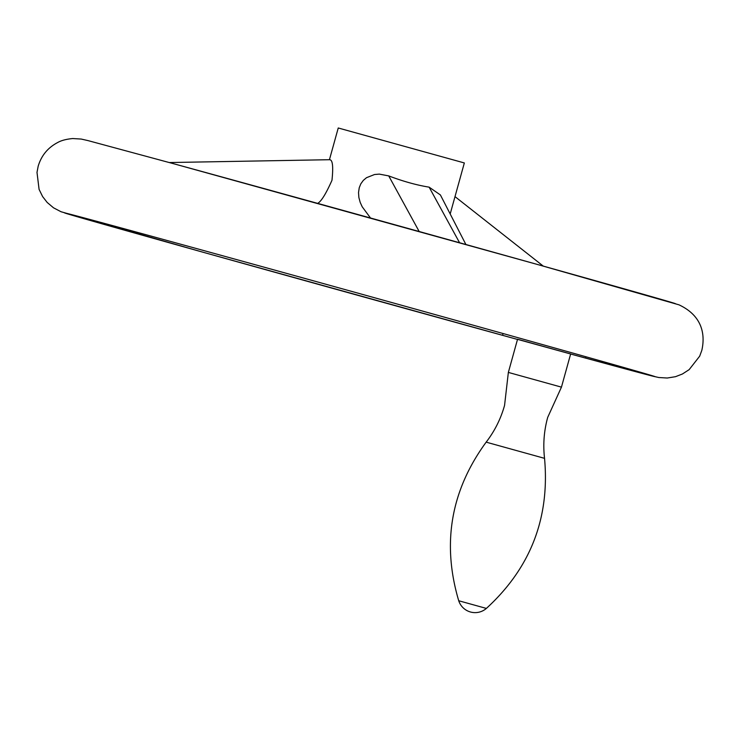 <?xml version="1.0" encoding="UTF-8"?>
<svg xmlns="http://www.w3.org/2000/svg" width="740" height="740" viewBox="0 0 740 740"><rect width="100%" height="100%" fill="white"/><g stroke="black" fill="none" stroke-linecap="round" stroke-linejoin="round"><path stroke-width="1.11" d="M508.352 372.414L517.556 339.235L570.651 353.961L561.447 387.14L508.352 372.414L504.56 405.409C500.804 418.849 494.671 431.096 486.162 442.15C450.845 490.5 441.706 543.364 458.726 600.751A17.214 17.214 0 0 0 486.374 608.419L458.726 600.751M585.941 356.763L585.571 358.095A306.48 1.073 15.5 0 1 570.633 354.016L652.107 376.003L658.804 377.52L667.258 378.02L675.481 376.688L682.41 374.005L689.144 369.649L699.679 356.171L701.835 350.316C705.636 333.435 701.52 315.351 678.969 304.825L537.591 264.513L175.047 164.113L87.894 140.572L81.197 139.055L72.742 138.547C66.276 139.148 61.226 140.48 57.59 142.57C47.795 147.732 41.32 155.631 38.166 166.26L37 172.392L39.081 189.375L42.615 196.572L47.175 202.446L53.53 207.82L61.032 211.742L202.409 252.062L517.501 339.438A306.48 1.073 15.5 0 1 217.153 256.179A306.48 1.073 15.5 0 1 64.547 212.889A306.48 1.073 15.5 0 1 154.928 237.151A306.48 1.073 15.5 0 1 475.533 325.841A306.48 1.073 15.5 0 1 655.205 376.688A306.48 1.073 15.5 0 1 585.571 358.095L517.519 339.346M175.177 164.151A306.48 1.073 15.5 0 1 495.782 252.839A306.48 1.073 15.5 0 1 675.454 303.687M370.518 218.013L362.202 206.784L360.186 202.371L358.882 197.543L358.521 192.567L359.242 187.729L360.815 183.844L363.294 180.412L366.494 177.702L374.542 174.52L379.315 174.113L388.731 175.907C403.143 181.374 416.611 185.13 429.135 187.155L440.393 194.935L465.895 244.505M450.188 213.971L464.341 162.948L338.245 127.983L329.439 159.71M329.735 159.757C332.649 159.812 333.398 166.639 331.983 180.264C325.961 193.843 321.179 201.548 317.645 203.361L317.599 203.361M486.374 608.419C530.534 567.996 549.922 517.972 544.548 458.347L486.162 442.15M429.135 187.155L459.577 242.748M388.731 175.907L419.182 231.518M544.548 458.347C542.947 444.481 544.002 430.828 547.702 417.369L561.447 387.14M503.061 333.527L502.617 335.091M543.252 266.095L454.998 196.618M169.294 162.541L329.947 159.701"/></g></svg>
